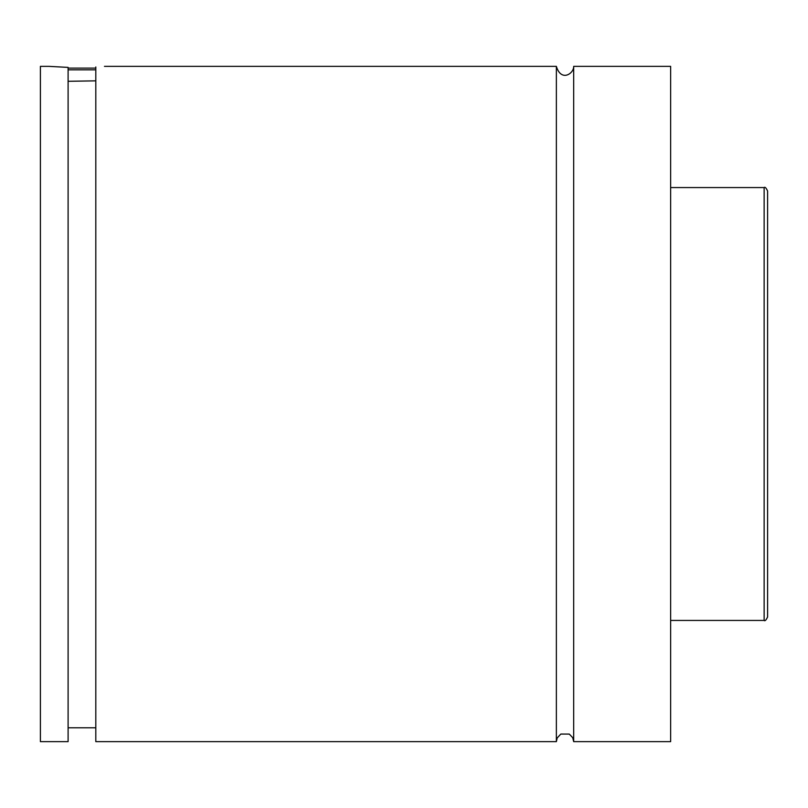 <?xml version="1.0" encoding="UTF-8"?>
<svg xmlns="http://www.w3.org/2000/svg" width="808" height="808" viewBox="0 0 808 808"><rect width="100%" height="100%" fill="white"/><g stroke="black" fill="none" stroke-linecap="round" stroke-linejoin="round"><path stroke-width="1.21" d="M556.369 66.367L556.369 741.633L557.177 737.977L560.823 734.058L569.276 734.088L572.721 737.664L573.68 741.633L573.68 66.367C574.044 73.437 561.156 82.376 556.369 66.367L104.464 66.367M95.809 69.831L68.104 69.831M68.104 68.104L95.809 68.104M68.104 81.295L95.809 80.85M49.056 66.367L68.104 67.397L68.104 741.633L40.4 741.633L40.4 66.367L49.056 66.367M95.809 66.973C107.232 66.206 107.232 66.206 95.809 66.973L95.809 741.633L556.369 741.633M767.6 404L767.6 616.969C766.105 620.17 764.954 621.322 764.136 620.433L764.136 187.567C764.954 186.678 766.105 187.83 767.6 191.031L767.6 404M573.68 741.633L670.64 741.633L670.64 66.367L573.68 66.367M764.136 187.567L670.64 187.567M764.136 620.433L670.64 620.433M95.809 727.776L68.104 727.776"/></g></svg>
